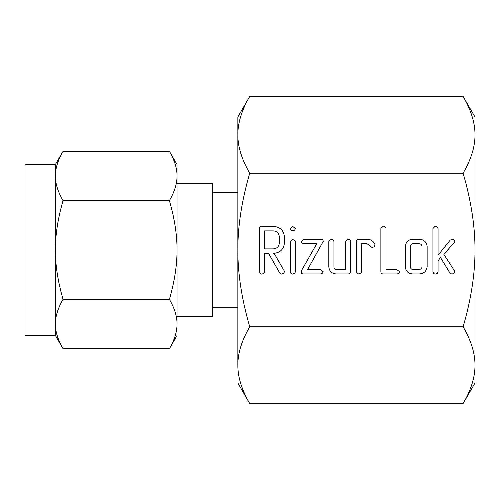 <?xml version="1.0" encoding="UTF-8"?>
<svg xmlns="http://www.w3.org/2000/svg" width="500" height="500" viewBox="0 0 500 500"><rect width="100%" height="100%" fill="white"/><g stroke="black" fill="none" stroke-linecap="round" stroke-linejoin="round"><path stroke-width="0.75" d="M292.469 230.719C291.081 230.631 290.338 229.887 290.238 228.487L292.469 226.219L295.381 228.487C295.044 230.019 294.069 230.763 292.469 230.719M290.238 241.988L292.506 239.719C294.1 239.737 295.062 240.494 295.381 241.988L295.381 271.806L294.769 273.238L292.506 274.106L291.012 273.6L290.238 271.806L290.238 241.988M320.219 239.231C321.919 239.056 322.944 239.719 323.3 241.225L307.694 269.444L320.219 269.444L323.169 271.694C322.806 273.219 321.819 273.969 320.219 273.944L303.587 273.944C302.113 274.019 301.294 273.35 301.144 271.956L301.544 270.519L316.75 243.731L303.587 243.731L301.881 243.081L301.275 241.481L303.587 239.231L320.219 239.231M347.762 239.231C349.363 239.269 350.325 240.037 350.656 241.544L350.656 271.631C350.45 273.281 349.469 274.05 347.713 273.944L336.087 273.944C331.613 273.538 329.181 271.094 328.806 266.613L328.806 241.544L331.056 239.231C332.656 239.269 333.619 240.044 333.944 241.556L333.944 266.731C333.925 268.225 334.625 269.125 336.037 269.444L345.513 269.444L345.513 241.556L347.762 239.231M358.762 239.231L367.137 239.231C370.825 239.338 373.413 241.069 374.9 244.419L375.044 245.131L374.087 246.844L372.006 247.456L367.069 243.731L361.581 243.731L361.581 271.625L360.731 273.369L358.694 273.944L357.212 273.45L356.444 271.631L356.444 241.544C356.469 240.025 357.244 239.256 358.762 239.231M396.575 269.444L399.544 271.694C399.181 273.219 398.194 273.969 396.581 273.944L383.188 273.944C381.669 273.919 380.9 273.156 380.869 271.644L380.869 228.519L383.119 226.219C384.712 226.256 385.681 227.025 386.006 228.525L386.006 269.444L396.575 269.444M419.219 239.231C423.919 239.5 426.556 241.944 427.144 246.562L427.144 266.613C426.556 271.238 423.919 273.681 419.219 273.944L412.575 273.944C408.1 273.538 405.669 271.094 405.294 266.613L405.294 246.562C405.756 242.131 408.188 239.688 412.575 239.231L419.219 239.231M475 250C475.081 226.394 471.119 200.794 463.119 173.212C471.125 159.475 475.081 146.681 475 134.819L475 383L463.119 403.575C471.125 389.844 475.081 377.044 475 365.181C475.081 353.375 471.119 340.581 463.119 326.788C471.125 299.319 475.081 273.725 475 250M475 134.819C475.081 123.012 471.119 110.213 463.119 96.425L249.731 96.425C241.725 110.156 237.763 122.956 237.85 134.819C237.769 146.625 241.725 159.419 249.731 173.212L463.119 173.212M249.731 173.212C241.725 200.681 237.763 226.275 237.85 250C237.769 273.606 241.725 299.206 249.731 326.788L463.119 326.788M454.881 241.706L443.856 254.35L454.525 270.856L454.812 271.863L453.869 273.463L451.769 274.106L449.781 272.825L440.45 257.444L438.069 260.938L438.069 271.781L437.219 273.531L435.181 274.106L433.7 273.612L432.931 271.794L432.931 228.525L435.181 226.219C436.775 226.25 437.738 227.019 438.069 228.519L438.069 255.194L450.175 240.138L451.894 239.325C453.5 239.387 454.5 240.181 454.881 241.706M284.456 243.113C283.581 249.55 279.862 252.969 273.306 253.375L274.169 253.375L284.031 270.55L284.456 271.775L283.531 273.438L281.444 274.106L279.856 273.238L268.562 253.375L264.531 253.375L264.531 271.731L263.688 273.512L261.637 274.106L260.163 273.6L259.387 271.806L259.387 228.681C259.413 227.175 260.175 226.406 261.675 226.381L273.238 226.381C279.825 226.788 283.569 230.219 284.456 236.675L284.456 243.113M463.119 96.425L475 117M474.487 127.106L474.588 127.912M474.113 375.319L474.044 375.694M468.144 393.906L467.931 394.363M238.738 124.681L238.8 124.306M244.706 106.094L244.919 105.638M249.731 326.788C241.725 340.525 237.763 353.319 237.85 365.181C237.769 376.987 241.725 389.787 249.731 403.575L463.119 403.575M238.363 372.894L238.263 372.088M238.075 370.281L237.913 367.894M249.731 96.425L237.85 117L237.85 307.469L212.662 307.469M237.85 365.181L237.85 250M237.85 383L249.731 403.575M237.85 192.531L212.662 192.531M177.037 316.512L212.662 316.512L212.662 183.487L177.037 183.487M55.406 175.975C55.356 183.562 57.9 191.788 63.044 200.65C57.906 218.35 55.356 234.8 55.406 250L55.406 164.525L63.044 151.3C57.906 160.15 55.356 168.375 55.406 175.975L55.406 175.894M55.744 170.975L55.794 170.631M57.056 164.825L57.275 164.1M57.506 163.369L57.675 162.875M59.181 158.944L59.413 158.412M169.4 151.3L177.037 164.525L177.037 175.975C177.087 168.388 174.544 160.162 169.4 151.3L63.044 151.3M177.037 175.975L177.037 250C177.087 234.825 174.544 218.375 169.4 200.65C174.537 191.8 177.081 183.575 177.037 175.975L177.037 164.525M173.256 158.944L173.531 159.588M174.475 162.037L174.631 162.475M174.931 163.369L175.162 164.1M175.381 164.825L175.538 165.369M175.844 166.531L175.931 166.881M176.2 168.069L176.269 168.412M55.406 164.525L25 164.525L25 335.475L55.406 335.475L55.406 250C55.356 265.175 57.9 281.625 63.044 299.35C57.906 308.2 55.356 316.425 55.406 324.025C55.356 331.613 57.9 339.837 63.044 348.7L55.406 335.475M169.4 200.65L63.044 200.65M177.037 335.475L169.4 348.7C174.537 339.85 177.081 331.625 177.037 324.025C177.087 316.438 174.544 308.212 169.4 299.35C174.537 281.65 177.081 265.2 177.037 250L177.037 324.106M176.7 329.025L176.65 329.369M175.381 335.175L175.162 335.9M174.931 336.631L174.769 337.125M173.256 341.056L173.031 341.587M59.181 341.056L58.913 340.412M57.962 337.962L57.812 337.525M57.506 336.631L57.275 335.9M57.056 335.175L56.906 334.631M56.6 333.469L56.513 333.119M56.244 331.931L56.175 331.587M169.4 299.35L63.044 299.35M169.4 348.7L63.044 348.7M419.269 269.444C420.944 269.294 421.85 268.381 422 266.712L422 246.462C421.844 244.8 420.931 243.894 419.269 243.731L412.525 243.731C411.112 244.062 410.419 244.969 410.431 246.462L410.431 266.712C410.412 268.206 411.112 269.119 412.525 269.444L419.269 269.444M264.531 230.875L264.531 248.875L273.244 248.875C276.881 248.606 278.9 246.688 279.312 243.113L279.312 236.675C278.881 233.106 276.863 231.175 273.244 230.875L264.531 230.875"/></g></svg>
